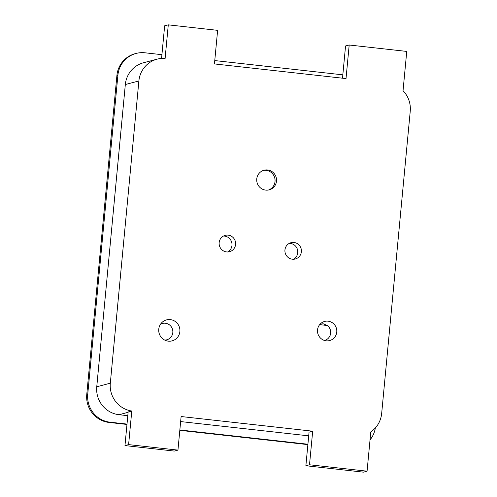 <?xml version="1.0" encoding="UTF-8"?>
<svg xmlns="http://www.w3.org/2000/svg" width="497" height="497" viewBox="0 0 497 497"><rect width="100%" height="100%" fill="white"/><g stroke="black" fill="none" stroke-linecap="round" stroke-linejoin="round"><path stroke-width="0.75" d="M324.466 340.457A8.461 8.25 75.2 0 0 327.312 325.504L319.664 324.653M327.312 325.504L323.286 323.808L320.118 324.131M332.866 323.112A9.89 9.648 75.2 0 0 317.732 333.127A9.89 9.648 75.2 0 0 336.283 334.313A9.89 9.648 75.2 0 0 332.866 323.112M305.879 465.739L363.437 472.15L367.072 471.187L309.513 464.776L305.879 465.739L309.053 432.154L312.688 431.197L309.513 464.776M161.562 58.429L164.65 25.813L168.284 24.85L217.624 30.348L214.449 63.927L346.018 78.588L349.192 45.01L406.751 51.421L403.042 90.703A25.378 24.744 -104.8 0 1 410.242 111.198L381.671 413.429A25.378 24.744 -104.8 0 1 370.787 431.912L367.072 471.187M168.284 24.85L165.11 58.447A25.378 24.744 -104.8 0 0 157.071 59.174A25.378 24.744 -104.8 0 0 138.88 80.961L110.315 383.193L96.753 386.772L125.325 84.54L138.88 80.961M131.78 411.038L128.605 444.616L124.971 445.579L174.31 451.077L177.945 450.114L181.119 416.536L312.688 431.197M124.971 445.579L128.145 411.994L131.78 411.019A25.378 24.744 -104.8 0 1 110.315 383.193M342.508 78.197L345.558 45.966L349.192 45.01M164.706 340.072A8.461 8.25 75.2 0 0 172.844 332.083A8.461 8.25 75.2 0 0 160.525 324.23M375.341 427.96A25.378 24.744 -104.8 0 1 370.029 439.895M116.913 75.488L117.895 75.227A25.378 24.744 -104.8 0 1 136.085 53.446L135.103 53.701A25.378 24.744 75.2 0 0 116.913 75.488L86.758 394.512A25.378 24.744 75.2 0 0 109.048 422.444L126.965 424.444M117.895 75.227L87.739 394.251A25.378 24.744 -104.8 0 0 110.03 422.189L127.002 424.078M293.454 259.304A8.461 8.25 75.2 0 0 289.248 243.375M177.945 450.114L128.605 444.616M228.179 235.137A8.461 8.25 75.2 0 0 219.152 244.133A8.461 8.25 75.2 0 0 229.546 251.706A8.461 8.25 75.2 0 0 228.179 235.137M293.963 242.468A8.461 8.25 75.2 0 0 285.197 252.967A8.461 8.25 75.2 0 0 301.399 250.258A8.461 8.25 75.2 0 0 293.963 242.468M168.297 341.147A10.847 10.58 75.2 0 0 179.864 331.555A10.847 10.58 75.2 0 0 162.003 322.447A10.847 10.58 75.2 0 0 168.297 341.147M265.671 190.109A10.151 9.897 75.2 0 0 276.195 177.504A10.151 9.897 75.2 0 0 256.75 180.759A10.151 9.897 75.2 0 0 265.671 190.109M227.669 251.973A8.461 8.25 75.2 0 0 223.464 236.044M342.824 74.842L214.766 60.572M161.923 54.682L144.944 52.794A25.378 24.744 -104.8 0 0 136.085 53.446M268.486 190.009A10.151 9.897 75.2 0 0 263.317 170.44M179.815 430.334L307.873 444.604M96.753 386.772A25.378 24.744 75.2 0 0 119.044 414.709L128.114 412.311M179.846 429.967L307.91 444.237M157.071 59.174L143.515 62.752A25.378 24.744 75.2 0 0 125.325 84.54M308.705 435.844L180.641 421.574M127.797 415.685L119.044 414.709M86.758 394.512L87.739 394.251M109.048 422.444L110.03 422.189"/></g></svg>
